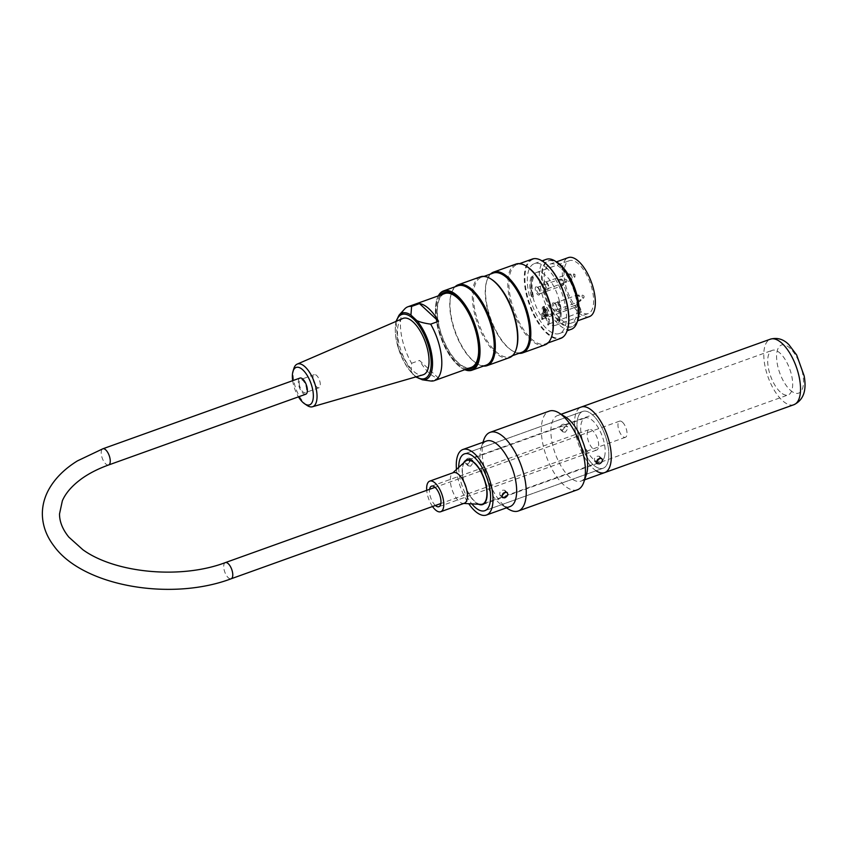 <?xml version="1.0" encoding="UTF-8"?>
<svg xmlns="http://www.w3.org/2000/svg" width="847" height="847" viewBox="0 0 847 847"><rect width="100%" height="100%" fill="white"/><g stroke="black" fill="none" stroke-linecap="round" stroke-linejoin="round"><path stroke-width="0.64" stroke-dasharray="4.24 3.18" d="M546.315 259.33A37.13 16.008 -109.7 0 0 543.795 299.69A37.13 16.008 -109.7 0 0 571.397 329.239M546.887 268.255A37.13 16.008 -109.7 0 0 534.351 263.629A37.13 16.008 -109.7 0 0 531.831 303.988A37.13 16.008 -109.7 0 0 559.433 333.527A37.13 16.008 -109.7 0 0 565.33 305.386A37.13 16.008 -109.7 0 0 546.887 268.255M577.4 321.352A35.002 15.087 70.3 0 1 572.508 326.571A35.002 15.087 70.3 0 1 546.495 298.726A35.002 15.087 70.3 0 1 548.867 260.685A35.002 15.087 70.3 0 1 555.96 261.607M560.693 268.044A31.328 13.51 -109.7 0 0 550.105 264.137A31.328 13.51 -109.7 0 0 545.14 287.885A31.328 13.51 -109.7 0 0 560.693 319.213A31.328 13.51 -109.7 0 0 571.27 323.12A31.328 13.51 -109.7 0 0 576.246 299.372A31.328 13.51 -109.7 0 0 560.693 268.044M483.531 366.073A42.943 18.507 70.3 0 1 477.094 363.702A42.943 18.507 70.3 0 1 455.252 331.463A42.943 18.507 70.3 0 1 451.61 292.691A42.943 18.507 70.3 0 1 455.072 286.773M480.45 276.8A42.943 18.507 -109.7 0 0 477.528 323.469A42.943 18.507 -109.7 0 0 509.449 357.635M519.01 353.337A42.943 18.507 70.3 0 1 512.573 350.965A42.943 18.507 70.3 0 1 490.741 318.726A42.943 18.507 70.3 0 1 487.099 279.955A42.943 18.507 70.3 0 1 490.561 274.036M515.929 264.073A42.943 18.507 -109.7 0 0 513.017 310.733A42.943 18.507 -109.7 0 0 544.939 344.898M567.246 330.372A41.662 17.956 70.3 0 1 529.989 304.645A41.662 17.956 70.3 0 1 542.387 261.098M438.45 295.815A41.662 17.956 -109.7 0 0 436.967 299.139A41.662 17.956 -109.7 0 0 457.401 364.708A41.662 17.956 -109.7 0 0 461.689 368.043A41.662 17.956 -109.7 0 0 464.95 369.652M466.951 368.943A40.264 17.353 70.3 0 1 457.401 363.575A40.264 17.353 70.3 0 1 438.365 327.641A40.264 17.353 70.3 0 1 440.451 295.095M464.802 369.705A42.128 18.158 70.3 0 1 462.123 368.318A42.128 18.158 70.3 0 1 457.793 364.951A42.128 18.158 70.3 0 1 437.126 298.642A42.128 18.158 70.3 0 1 438.312 295.868M486.21 365.11A42.128 18.158 70.3 0 1 476.321 363.225A42.128 18.158 70.3 0 1 454.892 331.59A42.128 18.158 70.3 0 1 451.324 293.549A42.128 18.158 70.3 0 1 457.761 285.81M532.265 259.066A42.128 18.158 -109.7 0 0 529.407 304.856A42.128 18.158 -109.7 0 0 560.725 338.366M551.789 336.143A42.128 18.158 70.3 0 1 545.352 343.893A42.128 18.158 70.3 0 1 514.034 310.373A42.128 18.158 70.3 0 1 516.892 264.592A42.128 18.158 70.3 0 1 526.781 266.477M521.699 352.373A42.128 18.158 70.3 0 1 511.8 350.489A42.128 18.158 70.3 0 1 490.381 318.853A42.128 18.158 70.3 0 1 486.803 280.823A42.128 18.158 70.3 0 1 493.24 273.073M516.299 348.879A42.128 18.158 70.3 0 1 509.862 356.619A42.128 18.158 70.3 0 1 478.555 323.099A42.128 18.158 70.3 0 1 481.414 277.318A42.128 18.158 70.3 0 1 491.302 279.203M578.289 308.202A35.002 15.087 70.3 0 1 571.725 326.857A35.002 15.087 70.3 0 1 545.701 299.002A35.002 15.087 70.3 0 1 548.083 260.971A35.002 15.087 70.3 0 1 559.899 265.333A35.002 15.087 70.3 0 1 565.013 271.188M469.111 368.159A39.576 17.056 70.3 0 1 457.983 362.791A39.576 17.056 70.3 0 1 438.862 325.693A39.576 17.056 70.3 0 1 442.621 294.322M453.59 294.809A39.576 17.056 70.3 0 1 453.918 295.01A39.576 17.056 70.3 0 1 474.045 324.719A39.576 17.056 70.3 0 1 477.401 360.451A39.576 17.056 70.3 0 1 477.274 360.811M313.051 379.001A6.967 2.996 -109.7 0 0 319.001 387.746A6.967 2.996 -109.7 0 0 319.478 380.187A6.967 2.996 -109.7 0 0 314.301 374.639A6.967 2.996 -109.7 0 0 313.051 379.001M299.256 383.945A6.967 2.996 -109.7 0 0 305.206 392.701A6.967 2.996 -109.7 0 0 305.672 385.131A6.967 2.996 -109.7 0 0 300.505 379.594A6.967 2.996 -109.7 0 0 299.256 383.945M292.681 380.674A19.883 8.565 -109.7 0 0 298.472 396.841M307.038 405.417A22.668 9.772 70.3 0 1 293.369 378.185A22.668 9.772 70.3 0 1 293.824 368.614M402.801 318.483A29.941 12.906 -109.7 0 0 401.097 350.891A29.941 12.906 -109.7 0 0 423.024 374.829M415.888 376.883L410.943 371.949L411.589 363.278A39.227 16.908 70.3 0 1 404.665 308.986M438.545 378.164L419.477 360.441A39.227 16.908 -109.7 0 0 438.545 378.164L430.668 380.991C424.569 380.144 419.985 378.969 416.904 377.487A35.267 15.204 70.3 0 0 422.346 379.795M411.589 363.278L419.477 360.441M444.739 293.56A39.227 16.908 -109.7 0 0 448.455 350.044A39.227 16.908 -109.7 0 0 457.983 362.505A39.227 16.908 -109.7 0 0 471.239 367.397M478.608 352.532A39.227 16.908 -109.7 0 0 459.879 300.346M545.659 312.299L545.659 310.214L544.928 309.536L544.928 312.755L547.67 315.306L547.67 314.163L545.659 312.299L544.875 312.585L544.875 310.5L544.134 309.811L544.134 313.041L546.876 315.582L546.876 314.449L544.875 312.585M544.018 307.292L546.569 309.653L546.569 312.871L544.759 309.102L544.759 312.628L544.018 311.95L544.018 307.292L543.234 307.567L545.775 309.938L545.775 313.157L545.044 312.479L545.044 310.394L543.965 309.388L543.965 312.914L543.234 312.236L543.234 307.567M547.67 314.163L546.876 314.449M547.67 315.306L546.876 315.582M544.928 312.755L544.134 313.041M544.928 309.536L544.134 309.811M545.659 310.214L544.875 310.5M545.828 312.194L545.044 312.479M546.569 312.871L545.775 313.157M545.828 310.108L545.044 310.394M544.759 309.102L543.965 309.388M544.759 312.628L543.965 312.914M544.018 311.95L543.234 312.236M546.569 309.653L545.775 309.938M544.917 315.867A5.22 2.255 70.3 0 1 542.324 310.648A5.22 2.255 70.3 0 1 543.16 306.688A5.22 2.255 70.3 0 1 547.035 310.838A5.22 2.255 70.3 0 1 546.686 316.524A5.22 2.255 70.3 0 1 544.917 315.867M555.473 303.724A3.462 1.493 -109.7 0 0 555.113 303.448A3.462 1.493 -109.7 0 0 554.298 303.29A3.462 1.493 -109.7 0 0 554.065 307.048A3.462 1.493 -109.7 0 0 556.638 309.801A3.462 1.493 -109.7 0 0 557.167 309.166A3.462 1.493 -109.7 0 0 555.473 303.724M538.311 287.789A3.462 1.493 70.3 0 1 540.015 293.231A3.462 1.493 70.3 0 1 539.486 293.867A3.462 1.493 70.3 0 1 536.913 291.114A3.462 1.493 70.3 0 1 537.146 287.355A3.462 1.493 70.3 0 1 537.961 287.514A3.462 1.493 70.3 0 1 538.311 287.789M546.887 282.485A3.462 1.493 70.3 0 1 548.591 287.927A3.462 1.493 70.3 0 1 548.062 288.573A3.462 1.493 70.3 0 1 545.489 285.82A3.462 1.493 70.3 0 1 545.722 282.062A3.462 1.493 70.3 0 1 546.537 282.21A3.462 1.493 70.3 0 1 546.887 282.485M575.219 307.302L576.5 307.599A28.089 12.102 70.3 0 1 564.536 279.923A28.089 12.102 70.3 0 1 569.343 260.685A28.089 12.102 70.3 0 1 590.221 283.036A28.089 12.102 70.3 0 1 588.316 313.549A28.089 12.102 70.3 0 1 581.158 311.929L580.851 312.532A5.336 2.297 -109.7 0 0 579.221 307.101A5.336 2.297 -109.7 0 0 576.235 304.931A5.336 2.297 -109.7 0 0 575.219 307.302L543.287 318.758A28.089 12.102 70.3 0 1 542.842 318.207A28.089 12.102 70.3 0 1 532.604 295.794A28.089 12.102 70.3 0 1 532.604 276.842A28.089 12.102 70.3 0 1 536.617 272.427A28.089 12.102 70.3 0 1 559.602 301.924A28.089 12.102 70.3 0 1 559.602 320.875A28.089 12.102 70.3 0 1 555.59 325.29A28.089 12.102 70.3 0 1 549.364 324.253A28.089 12.102 70.3 0 1 548.92 323.988L581.158 311.929A4.415 1.906 70.3 0 0 578.829 306.074A4.415 1.906 70.3 0 0 576.5 307.599M546.103 315.444A5.22 2.255 -109.7 0 0 547.871 316.09A5.22 2.255 -109.7 0 0 548.221 310.415A5.22 2.255 -109.7 0 0 544.335 306.265A5.22 2.255 -109.7 0 0 543.509 310.224A5.22 2.255 -109.7 0 0 546.103 315.444M554.679 303.247A4.383 1.895 70.3 0 1 556.828 310.15A4.383 1.895 70.3 0 1 552.9 307.472A4.383 1.895 70.3 0 1 554.224 302.898A4.383 1.895 70.3 0 1 554.679 303.247M537.527 287.313A4.383 1.895 70.3 0 1 539.677 294.216A4.383 1.895 70.3 0 1 535.749 291.537A4.383 1.895 70.3 0 1 537.072 286.964A4.383 1.895 70.3 0 1 537.527 287.313M546.103 282.019A4.383 1.895 70.3 0 1 548.253 288.922A4.383 1.895 70.3 0 1 544.325 286.233A4.383 1.895 70.3 0 1 545.648 281.659A4.383 1.895 70.3 0 1 546.103 282.019M589.406 316.609A31.328 13.51 70.3 0 1 578.829 312.702A31.328 13.51 70.3 0 1 563.276 281.373A31.328 13.51 70.3 0 1 568.242 257.626M541.678 313.708L541.678 318.451L542.853 318.027L542.853 313.284L541.678 313.708L548.168 319.732L548.168 324.486A1.398 0.603 70.3 0 0 548.253 325.121L549.438 324.687A1.398 0.603 70.3 0 1 549.364 324.253A1.398 0.603 70.3 0 1 549.354 324.062L548.168 324.486M542.853 313.284L549.354 319.308L548.168 319.732M542.853 318.027A1.398 0.603 70.3 0 1 542.842 318.207A1.398 0.603 70.3 0 1 542.768 318.493L541.582 318.917A28.544 12.303 -109.7 0 0 542.101 319.563L542.101 319.224A5.336 2.297 70.3 0 1 543.118 316.81A5.336 2.297 70.3 0 1 546.114 319.001A5.336 2.297 70.3 0 1 547.734 324.454L547.734 324.803A28.544 12.303 -109.7 0 0 548.253 325.121M548.92 323.988A5.336 2.297 70.3 0 1 548.92 324.03L547.734 324.803M542.101 319.563L543.287 318.8A5.336 2.297 70.3 0 1 543.287 318.758M559.867 321.129L558.724 320.06A26.575 11.456 -109.7 0 0 558.724 301.108L557.538 301.532A26.575 11.456 70.3 0 1 557.538 320.484L558.692 321.553A28.544 12.303 -109.7 0 0 558.692 302.601L559.867 302.178A28.544 12.303 70.3 0 1 559.867 321.129L558.692 321.553M558.724 320.06L557.538 320.484M533.483 296.609L532.297 297.043A26.575 11.456 70.3 0 1 532.297 278.091L531.154 277.022A28.544 12.303 -109.7 0 0 531.154 295.974L532.34 295.55L533.483 296.609A26.575 11.456 70.3 0 1 533.483 277.668L532.297 278.091M549.354 319.308L549.354 324.062M558.692 302.601L557.538 301.532M558.724 301.108L559.867 302.178M531.154 295.974L532.297 297.043M533.483 277.668L532.34 276.598L531.154 277.022M532.34 295.55A28.544 12.303 70.3 0 1 532.34 276.598M543.287 319.139A28.544 12.303 70.3 0 1 542.768 318.493M305.756 394.236A8.586 3.706 70.3 0 1 299.372 387.397A8.586 3.706 70.3 0 1 299.954 378.069M622.492 422.208A8.586 3.706 70.3 0 1 626.759 430.795A8.586 3.706 70.3 0 1 625.393 437.306A8.586 3.706 70.3 0 1 619.009 430.477A8.586 3.706 70.3 0 1 619.591 421.139A8.586 3.706 70.3 0 1 622.492 422.208M464.368 503.224A16.252 6.998 70.3 0 1 463.097 503.404A16.252 6.998 70.3 0 1 452.287 490.297A16.252 6.998 70.3 0 1 452.298 473.314A16.252 6.998 70.3 0 1 453.389 472.637M432.531 506.506A16.252 6.998 70.3 0 1 426.729 490.349M480.673 504.367A23.208 10.005 70.3 0 1 465.236 485.649A23.208 10.005 70.3 0 1 465.247 461.382M604.345 457.295A23.208 10.005 70.3 0 1 600.767 461.679A23.208 10.005 70.3 0 1 583.509 443.214A23.208 10.005 70.3 0 1 585.086 417.984A23.208 10.005 70.3 0 1 600.078 431.091A23.208 10.005 70.3 0 1 604.345 457.295M598.289 448.042A10.905 4.701 70.3 0 1 596.606 450.096A10.905 4.701 70.3 0 1 588.496 441.425A10.905 4.701 70.3 0 1 589.237 429.567A10.905 4.701 70.3 0 1 596.288 435.729A10.905 4.701 70.3 0 1 598.289 448.042M435.4 505.479A10.905 4.701 70.3 0 1 429.598 489.312M599.972 458.068L599.358 456.289C595.473 455.824 593.895 457.528 594.615 461.382L596.553 461.721M562.81 429.937L565.68 425.946L565.118 424.485C562.588 423.638 560.799 424.834 559.761 428.063L560.386 429.588L562.81 429.937M565.277 432.224L562.842 431.864L562.217 430.34C563.266 427.121 565.055 425.925 567.575 426.772L568.125 428.222L565.277 432.224M505.352 492.022L504.738 490.244C500.852 489.778 499.275 491.482 499.995 495.336L501.932 495.675M468.19 463.891L471.059 459.9L470.498 458.439C467.968 457.592 466.178 458.778 465.141 462.017L465.765 463.542L468.19 463.891M470.657 466.178L468.222 465.818L467.597 464.294C468.645 461.075 470.434 459.879 472.954 460.715L473.505 462.176L470.657 466.178M483.732 440.017A41.778 18.009 -109.7 0 0 482.165 451.176A41.778 18.009 -109.7 0 0 508.518 509.111M486.549 441.012A34.812 15.002 -109.7 0 0 481.234 447.417A34.812 15.002 -109.7 0 0 479.931 456.713A34.812 15.002 -109.7 0 0 501.89 504.992A34.812 15.002 -109.7 0 0 510.063 506.559M577.463 489.767A41.778 18.009 70.3 0 1 554.002 472.637A41.778 18.009 70.3 0 1 541.307 429.958A41.778 18.009 70.3 0 1 549.248 411.123M565.69 417.116A34.812 15.002 -109.7 0 0 557.517 415.549A34.812 15.002 -109.7 0 0 550.889 431.25A34.812 15.002 -109.7 0 0 561.476 466.813A34.812 15.002 -109.7 0 0 581.031 481.085A34.812 15.002 -109.7 0 0 586.346 474.691M596.066 470.763A34.812 15.002 70.3 0 1 592.921 468.253A34.812 15.002 70.3 0 1 575.642 433.452A34.812 15.002 70.3 0 1 581.169 407.068A34.812 15.002 -109.7 0 0 574.552 422.759A34.812 15.002 -109.7 0 0 585.129 458.322A34.812 15.002 -109.7 0 0 604.684 472.605M456.469 469.482A34.812 15.002 -109.7 0 0 468.751 503.711M458.725 467.48A30.174 13.001 -109.7 0 0 471.811 503.88A30.174 13.001 70.3 0 1 458.725 467.396A30.174 13.001 -109.7 0 0 458.725 467.48M576.998 425.035A30.174 13.001 -109.7 0 0 586.166 455.866A30.174 13.001 -109.7 0 0 603.117 468.232A30.174 13.001 -109.7 0 0 605.16 435.443A30.174 13.001 -109.7 0 0 582.736 411.43A30.174 13.001 -109.7 0 0 576.998 425.035M592.921 464.474A30.174 13.001 70.3 0 1 577.95 434.299A30.174 13.001 70.3 0 1 582.736 411.43A30.174 13.001 70.3 0 1 605.16 435.443A30.174 13.001 70.3 0 1 603.117 468.232A30.174 13.001 70.3 0 1 592.921 464.474M780.193 391.96A23.674 10.206 70.3 0 1 768.441 368.297A23.674 10.206 70.3 0 1 772.199 350.351A23.674 10.206 70.3 0 1 789.796 369.186A23.674 10.206 70.3 0 1 788.186 394.914A23.674 10.206 70.3 0 1 780.193 391.96M478.534 504.251A23.674 10.206 70.3 0 1 474.648 501.604A23.674 10.206 70.3 0 1 463.669 462.843M396.407 321.246A34.007 14.653 -109.7 0 0 399.445 351.484A34.007 14.653 -109.7 0 0 416.332 376.756M410.943 371.949A35.267 15.204 70.3 0 1 399.128 315.073M582.037 295.91A1.62 0.699 -109.7 0 0 582.598 297.678A1.62 0.699 -109.7 0 0 583.551 298.165A1.62 0.699 -109.7 0 0 583.551 296.471A1.62 0.699 -109.7 0 0 582.471 295.158A1.62 0.699 -109.7 0 0 582.037 295.91M564.885 279.976A1.62 0.699 -109.7 0 0 565.447 281.744A1.62 0.699 -109.7 0 0 566.399 282.231A1.62 0.699 -109.7 0 0 566.399 280.537A1.62 0.699 -109.7 0 0 565.32 279.224A1.62 0.699 -109.7 0 0 564.885 279.976M574.319 274.142A1.62 0.699 -109.7 0 0 573.895 273.93A1.62 0.699 -109.7 0 0 573.663 275.709A1.62 0.699 -109.7 0 0 574.975 276.937A1.62 0.699 -109.7 0 0 575.092 275.635A1.62 0.699 -109.7 0 0 574.319 274.142M577.347 296.482A3.261 1.408 70.3 0 1 578.215 294.968A3.261 1.408 70.3 0 1 579.073 295.412A3.261 1.408 70.3 0 1 580.629 298.409A3.261 1.408 70.3 0 1 580.386 301.013A3.261 1.408 70.3 0 1 578.48 300.029A3.261 1.408 70.3 0 1 577.347 296.482M560.195 280.548A3.261 1.408 70.3 0 1 561.063 279.034A3.261 1.408 70.3 0 1 561.91 279.478A3.261 1.408 70.3 0 1 563.477 282.475A3.261 1.408 70.3 0 1 563.234 285.09A3.261 1.408 70.3 0 1 561.328 284.094A3.261 1.408 70.3 0 1 560.195 280.548M570.497 274.184A3.261 1.408 70.3 0 1 572.053 277.17A3.261 1.408 70.3 0 1 571.81 279.785A3.261 1.408 70.3 0 1 569.173 277.318A3.261 1.408 70.3 0 1 569.639 273.74A3.261 1.408 70.3 0 1 570.497 274.184M578.12 295.592A3.462 1.493 -109.7 0 0 576.955 295.158A3.462 1.493 -109.7 0 0 576.299 296.715A3.462 1.493 -109.7 0 0 577.347 300.251A3.462 1.493 -109.7 0 0 579.295 301.67A3.462 1.493 -109.7 0 0 579.846 299.055A3.462 1.493 -109.7 0 0 578.12 295.592M560.968 279.658A3.462 1.493 -109.7 0 0 559.803 279.224A3.462 1.493 -109.7 0 0 559.147 280.791A3.462 1.493 -109.7 0 0 560.195 284.317A3.462 1.493 -109.7 0 0 562.143 285.735A3.462 1.493 -109.7 0 0 562.683 283.12A3.462 1.493 -109.7 0 0 560.968 279.658M569.544 274.364A3.462 1.493 -109.7 0 0 568.379 273.93A3.462 1.493 -109.7 0 0 568.146 277.689A3.462 1.493 -109.7 0 0 570.719 280.442A3.462 1.493 -109.7 0 0 571.259 277.816A3.462 1.493 -109.7 0 0 569.544 274.364M543.287 318.8L542.101 319.224M548.92 324.03L547.734 324.454M108.628 464.971A8.586 3.706 70.3 0 1 102.243 458.132A8.586 3.706 70.3 0 1 102.826 448.804M225.344 562.609A8.586 3.706 -109.7 0 0 224.762 571.947A8.586 3.706 -109.7 0 0 231.146 578.776M793.925 404.697A34.812 15.002 70.3 0 1 782.162 400.356A34.812 15.002 70.3 0 1 764.883 365.544A34.812 15.002 70.3 0 1 770.41 339.16M790.05 389.948A25.526 11 -109.7 0 0 801.717 369.514A25.526 11 -109.7 0 0 778.382 347.831A25.526 11 -109.7 0 0 790.05 389.948M559.433 333.527L567.109 330.775M534.351 263.629L542.027 260.876M545.352 343.893L548.03 342.929M516.892 264.592L519.582 263.629M509.862 356.619L512.551 355.655M481.414 277.318L484.092 276.355M571.725 326.857L572.508 326.571M548.083 260.971L548.867 260.685M511.8 350.489L512.573 350.965M486.803 280.823L487.099 279.955M476.321 363.225L477.094 363.702M451.324 293.549L451.61 292.691M453.918 295.01L453.251 294.597M477.401 360.451L477.147 361.193M314.301 374.639L300.505 379.594M319.001 387.746L305.206 392.701M414.67 375.952L415.877 376.894M413.008 374.448L398.461 349.017L395.973 321.437M556.638 309.801L579.295 301.67L583.551 298.165C584.525 296.545 584.165 295.539 582.471 295.158L576.955 295.158L554.298 303.29M539.486 293.867L562.143 285.735L566.399 282.231C567.374 280.611 567.014 279.605 565.32 279.224L559.803 279.224L537.146 287.355M545.722 282.062L568.379 273.93L574.986 274.386L574.975 276.937L570.719 280.442L548.062 288.573M543.118 316.81L576.235 304.931C578.035 304.772 579.412 304.359 581.296 312.172M544.335 306.265L543.16 306.688M547.871 316.09L546.686 316.524M555.113 303.448L554.224 302.898M557.167 309.166L556.828 310.15M537.961 287.514L537.072 286.964M540.015 293.231L539.677 294.216M546.537 282.21L545.648 281.659M548.591 287.927L548.253 288.922M571.27 323.12L577.601 320.844M550.105 264.137L556.437 261.861M555.59 325.29L588.316 313.549M536.617 272.427L569.343 260.685M619.591 421.139L435.051 487.353M625.393 437.306L440.853 503.52M463.097 503.404L463.775 503.436M484.378 503.436L600.767 461.679M468.709 459.752L585.086 417.984M438.905 506.686L596.606 450.096M431.536 486.157L589.237 429.567M601.815 458.566L599.358 456.289M597.071 463.669L594.615 461.382M567.575 426.761L565.118 424.485M562.842 431.864L560.386 429.588M507.194 492.52L504.738 490.244M502.451 497.623L499.995 495.336M472.954 460.715L470.498 458.439M468.222 465.818L465.765 463.542M501.89 504.992L506.474 507.84M481.234 447.417L482.959 442.303M561.106 414.268L557.517 415.549M584.621 479.804L581.031 481.085M582.736 411.43L464.463 453.876L582.736 411.43M603.117 468.232L484.844 510.677L603.117 468.232M482.642 504.558L788.186 394.914M466.655 459.995L772.199 350.351"/><path stroke-width="1.27" d="M567.109 330.775L571.397 329.239A37.13 16.008 -109.7 0 0 578.363 309.451A37.13 16.008 -109.7 0 0 564.271 270.182A37.13 16.008 -109.7 0 0 558.851 263.968A37.13 16.008 -109.7 0 0 546.315 259.33L542.027 260.876M555.96 261.607A35.002 15.087 70.3 0 1 560.693 265.047A35.002 15.087 70.3 0 1 577.4 321.352M455.072 286.773A42.943 18.507 70.3 0 1 458.174 284.793A42.943 18.507 70.3 0 1 472.679 290.15A42.943 18.507 70.3 0 1 493.992 333.083A42.943 18.507 70.3 0 1 487.173 365.629A42.943 18.507 70.3 0 1 483.531 366.073M487.173 365.629L509.449 357.635A42.943 18.507 -109.7 0 0 516.014 349.737A42.943 18.507 -109.7 0 0 494.944 282.157A42.943 18.507 -109.7 0 0 490.529 278.727A42.943 18.507 -109.7 0 0 480.45 276.8L458.174 284.793M490.561 274.036A42.943 18.507 70.3 0 1 493.653 272.067A42.943 18.507 70.3 0 1 508.158 277.424A42.943 18.507 70.3 0 1 529.47 320.346A42.943 18.507 70.3 0 1 522.663 352.892A42.943 18.507 70.3 0 1 519.01 353.337M522.663 352.892L544.939 344.898A42.943 18.507 -109.7 0 0 551.492 337.011A42.943 18.507 -109.7 0 0 530.434 269.431A42.943 18.507 -109.7 0 0 526.008 265.99A42.943 18.507 -109.7 0 0 515.929 264.073L493.653 272.067M542.387 261.098A41.662 17.956 70.3 0 1 542.599 261.236A41.662 17.956 70.3 0 1 546.887 264.56A41.662 17.956 70.3 0 1 567.331 330.129A41.662 17.956 70.3 0 1 567.246 330.372M464.95 369.652A41.662 17.956 -109.7 0 0 474.299 324.623A41.662 17.956 -109.7 0 0 438.45 295.815M440.451 295.095A40.264 17.353 70.3 0 1 453.251 294.597A40.264 17.353 70.3 0 1 473.738 324.835A40.264 17.353 70.3 0 1 477.147 361.193A40.264 17.353 70.3 0 1 466.951 368.943M438.312 295.868A42.128 18.158 70.3 0 1 443.563 290.902A42.128 18.158 70.3 0 1 457.793 296.154A42.128 18.158 70.3 0 1 478.703 338.271A42.128 18.158 70.3 0 1 472.023 370.203A42.128 18.158 70.3 0 1 464.802 369.705M443.563 290.902L457.761 285.81A42.128 18.158 70.3 0 1 471.98 291.061A42.128 18.158 70.3 0 1 492.89 333.178A42.128 18.158 70.3 0 1 486.21 365.11L472.023 370.203M548.03 342.929L560.725 338.366A42.128 18.158 -109.7 0 0 567.162 330.626A42.128 18.158 -109.7 0 0 546.495 264.328A42.128 18.158 -109.7 0 0 542.165 260.961A42.128 18.158 -109.7 0 0 532.265 259.066L519.582 263.629M526.008 265.99L526.781 266.477A42.128 18.158 70.3 0 1 531.122 269.844A42.128 18.158 70.3 0 1 551.789 336.143L551.492 337.011M484.092 276.355L493.24 273.073A42.128 18.158 70.3 0 1 507.469 278.335A42.128 18.158 70.3 0 1 528.38 320.452A42.128 18.158 70.3 0 1 521.699 352.373L512.551 355.655M490.529 278.727L491.302 279.203A42.128 18.158 70.3 0 1 495.643 282.57A42.128 18.158 70.3 0 1 516.299 348.879L516.014 349.737M564.271 270.182L565.013 271.188A35.002 15.087 70.3 0 1 578.289 308.202L578.363 309.451M442.621 294.322A39.576 17.056 70.3 0 1 453.59 294.809M477.274 360.811A39.576 17.056 70.3 0 1 469.111 368.159M298.472 396.841A19.883 8.565 -109.7 0 0 304.571 403.754A19.883 8.565 -109.7 0 0 313.348 395.994A19.883 8.565 -109.7 0 0 304.687 371.875A19.883 8.565 -109.7 0 0 292.977 371.462A19.883 8.565 -109.7 0 0 292.575 379.869A19.883 8.565 -109.7 0 0 292.681 380.674M292.977 371.462L293.824 368.614A22.668 9.772 70.3 0 1 297.181 364.115A22.668 9.772 70.3 0 1 305.079 366.846A22.668 9.772 70.3 0 1 316.386 389.789A22.668 9.772 70.3 0 1 312.479 406.761A22.668 9.772 70.3 0 1 307.038 405.417L304.571 403.754M312.479 406.761L423.024 374.829A29.941 12.906 -109.7 0 0 428.18 352.405A29.941 12.906 -109.7 0 0 413.241 322.093A29.941 12.906 -109.7 0 0 402.801 318.483L297.181 364.115M416.904 377.487L415.888 376.883M419.477 303.597L438.545 321.309A39.227 16.908 -109.7 0 0 419.477 303.597L411.589 306.423L410.943 315.095L416.904 320.632C419.985 322.114 424.569 323.289 430.668 324.147A39.227 16.908 70.3 0 1 434.373 380.631A39.227 16.908 70.3 0 1 430.668 380.991L422.346 379.795A35.267 15.204 70.3 0 0 432.319 358.948A35.267 15.204 70.3 0 0 416.904 320.632M430.668 324.147L438.545 321.309M395.973 321.437L399.128 315.073L404.665 308.986A39.227 16.908 70.3 0 1 407.883 306.783A39.227 16.908 70.3 0 1 411.589 306.423M434.373 380.631L471.239 367.397A39.227 16.908 -109.7 0 0 478.608 352.532M459.879 300.346A39.227 16.908 -109.7 0 0 444.739 293.56L407.883 306.783M556.437 261.861L568.242 257.626A31.328 13.51 70.3 0 1 591.534 282.559A31.328 13.51 70.3 0 1 589.406 316.609L577.601 320.844M102.826 448.804L299.954 378.069A8.586 3.706 70.3 0 1 302.855 379.138A8.586 3.706 70.3 0 1 307.112 387.725A8.586 3.706 70.3 0 1 305.756 394.236L108.628 464.971C98.39 468.666 89.549 473.134 82.117 478.375C72.366 485.395 65.78 492.859 62.36 500.778L59.523 513.907C59.481 521.625 62.583 529.364 68.819 537.104L82.847 549.703C115.107 573.186 180.951 579.464 225.344 562.609A8.586 3.706 -109.7 0 1 228.245 563.678A8.586 3.706 -109.7 0 1 232.512 572.265A8.586 3.706 -109.7 0 1 231.146 578.776C170.978 601.497 82.635 586.293 53.816 545.828C46.331 535.96 42.509 525.341 42.35 513.981C42.35 505.786 44.351 497.888 48.353 490.297C54.494 478.904 64.181 469.1 77.405 460.906L102.826 448.804A8.586 3.706 70.3 0 1 105.727 449.873A8.586 3.706 70.3 0 1 109.994 458.46A8.586 3.706 70.3 0 1 108.628 464.971M426.729 490.349A16.252 6.998 70.3 0 1 429.736 481.128L453.389 472.637A16.252 6.998 70.3 0 1 463.891 481.816A16.252 6.998 70.3 0 1 466.877 500.164A16.252 6.998 70.3 0 1 464.368 503.224L440.715 511.715A16.252 6.998 70.3 0 1 432.531 506.506M429.736 481.128A16.252 6.998 70.3 0 1 440.228 490.297A16.252 6.998 70.3 0 1 443.225 508.645A16.252 6.998 70.3 0 1 440.715 511.715M452.796 472.859L465.247 461.382A23.208 10.005 70.3 0 1 466.813 460.429A23.208 10.005 70.3 0 1 481.805 473.537A23.208 10.005 70.3 0 1 486.072 499.741A23.208 10.005 70.3 0 1 482.494 504.124A23.208 10.005 70.3 0 1 480.673 504.367L463.775 503.436M429.598 489.312A10.905 4.701 70.3 0 1 431.536 486.157A10.905 4.701 70.3 0 1 438.587 492.308A10.905 4.701 70.3 0 1 440.588 504.632A10.905 4.701 70.3 0 1 438.905 506.686A10.905 4.701 70.3 0 1 435.4 505.479M596.553 461.721L599.972 458.068M599.38 463.902L597.071 463.669C596.352 459.815 597.929 458.111 601.815 458.566C602.969 460.641 602.164 462.42 599.38 463.902M501.932 495.675L505.352 492.022M504.759 497.856L502.451 497.623C501.731 493.769 503.309 492.065 507.194 492.52C508.348 494.595 507.544 496.374 504.759 497.856M506.474 507.84L508.518 509.111A41.778 18.009 -109.7 0 0 518.332 510.985A41.778 18.009 -109.7 0 0 521.17 465.585A41.778 18.009 -109.7 0 0 490.106 432.341A41.778 18.009 -109.7 0 0 483.732 440.017L482.959 442.303M468.751 503.711A34.812 15.002 -109.7 0 0 486.411 515.04L510.063 506.559A34.812 15.002 -109.7 0 0 512.424 468.719A34.812 15.002 -109.7 0 0 486.549 441.012L462.896 449.503A34.812 15.002 -109.7 0 0 456.268 465.204A34.812 15.002 -109.7 0 0 456.469 469.482M490.106 432.341L549.248 411.123A41.778 18.009 70.3 0 1 559.052 412.987A41.778 18.009 70.3 0 1 580.301 444.357A41.778 18.009 70.3 0 1 583.848 482.081A41.778 18.009 70.3 0 1 577.463 489.767L518.332 510.985M583.848 482.081L586.346 474.691A34.812 15.002 -109.7 0 0 583.392 443.256A34.812 15.002 -109.7 0 0 565.69 417.116L559.052 412.987M584.621 479.804L604.684 472.605A34.812 15.002 -109.7 0 0 607.045 434.765A34.812 15.002 -109.7 0 0 581.169 407.068A34.812 15.002 70.3 0 1 607.045 434.765A34.812 15.002 70.3 0 1 604.684 472.605A34.812 15.002 70.3 0 1 596.066 470.763M486.411 515.04A34.812 15.002 -109.7 0 0 488.772 477.21A34.812 15.002 -109.7 0 0 462.896 449.503M471.811 503.88A30.174 13.001 -109.7 0 0 484.844 510.677A30.174 13.001 -109.7 0 0 486.887 477.877A30.174 13.001 -109.7 0 0 464.463 453.876A30.174 13.001 -109.7 0 0 458.725 467.396A30.174 13.001 70.3 0 1 464.463 453.876A30.174 13.001 70.3 0 1 486.887 477.877A30.174 13.001 70.3 0 1 484.844 510.677A30.174 13.001 70.3 0 1 474.648 506.908A30.174 13.001 70.3 0 1 471.811 503.88M463.669 462.843A23.674 10.206 70.3 0 1 466.655 459.995A23.674 10.206 70.3 0 1 484.251 478.83A23.674 10.206 70.3 0 1 482.642 504.558A23.674 10.206 70.3 0 1 478.534 504.251M416.332 376.756A34.007 14.653 -109.7 0 0 431.197 363.215A34.007 14.653 -109.7 0 0 416.121 321.796A34.007 14.653 -109.7 0 0 396.407 321.246M399.128 315.073A35.267 15.204 70.3 0 1 410.943 315.095M770.41 339.16A34.812 15.002 70.3 0 1 796.286 366.857A34.812 15.002 70.3 0 1 793.925 404.697C803.432 400.112 806.842 390.499 804.131 375.846L796.646 354.957L788.843 344.613C783.454 339.16 777.313 337.339 770.41 339.16L561.106 414.268M415.877 376.894L422.346 379.795M435.051 487.353L225.344 562.609M440.853 503.52L231.146 578.776M482.494 504.124L484.378 503.436M466.813 460.429L468.709 459.752M604.684 472.605L793.925 404.697"/></g></svg>
